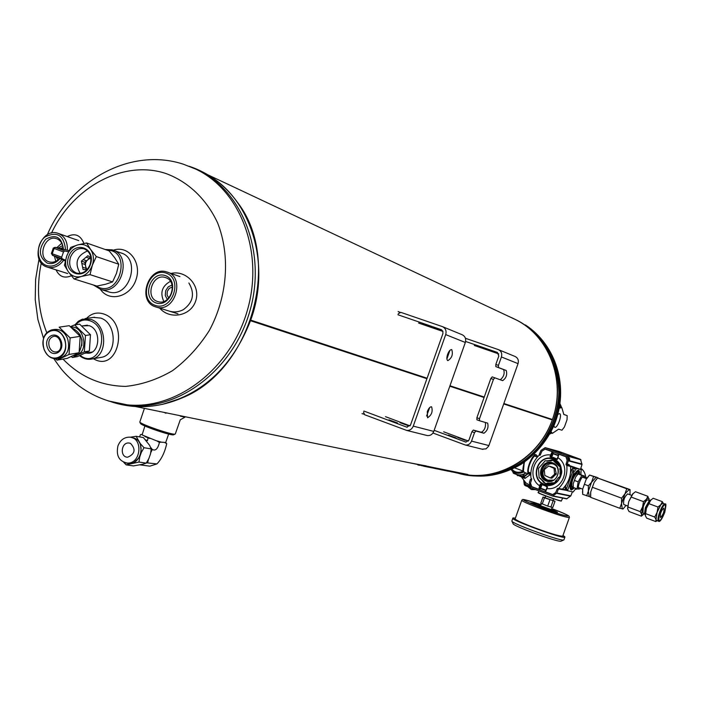 <?xml version="1.0" encoding="UTF-8"?>
<svg xmlns="http://www.w3.org/2000/svg" width="701" height="701" viewBox="0 0 701 701"><rect width="100%" height="100%" fill="white"/><g stroke="black" fill="none" stroke-linecap="round" stroke-linejoin="round"><path stroke-width="1.05" d="M201.38 171.763C248.601 192.582 272.417 260.903 250.713 320.112L427.102 378.225L250.704 320.129L250.502 320.707L426.935 378.698M484.242 397.055L449.972 385.769L484.242 397.046M503.87 403.513L552.414 419.505C566.916 380.573 548.971 334.473 514.455 319.086L514.227 318.981C548.55 334.701 566.373 379.854 552.607 418.97C539.209 458.217 497.377 482.542 460.785 473.648L469.652 475.138C503.677 479.247 540.033 455.405 552.274 419.908L551.889 419.768M189.156 166.26C208.933 172.91 225.205 185.169 237.963 203.036C282.442 261.079 250.8 371.013 181.761 398.045L162.352 404.381C203.264 393.848 232.653 365.957 250.494 320.716L426.927 378.706M484.084 397.485L449.814 386.216L484.084 397.493M503.712 403.951L552.274 419.908L503.721 403.934M552.02 419.373L503.861 403.522M398.291 313.741L400.823 312.357L442.436 326.631C445.582 328.217 446.668 330.872 445.705 334.596L413.266 426.129C411.951 429.187 409.77 430.624 406.729 430.44L364.616 414.729L363.521 412.048M399.973 422.677L408.438 425.77L399.973 422.677M385.497 416.674L410.094 425.884M441.393 329.698L442.866 331.231L442.901 333.632L410.488 425.095L406.65 427.102L363.88 411.049M388.959 419.846L397.537 422.983L388.959 419.846M397.94 314.749L441.464 329.733M442.944 331.442L418.637 323.073M426.322 435.312L427.4 435.584C430.379 435.768 432.508 434.375 433.779 431.404L465.333 342.474C466.261 338.855 465.201 336.27 462.125 334.719L461.959 334.657M427.575 417.796C431.641 415.106 432.99 411.452 431.597 406.817C430.116 406.598 428.679 408.21 427.286 411.653L427.575 417.796M447.834 360.665C451.917 358.045 453.223 354.364 451.751 349.633C450.314 349.457 448.929 351.017 447.606 354.338C446.555 357.703 446.625 359.815 447.799 360.656L447.834 360.665M426.576 416.035L429.722 407.518M446.896 358.956L449.902 350.369M431.264 326.508L422.624 323.494L431.264 326.508M441.691 330.723L433.165 327.753L441.691 330.723M474.507 432.701L471.913 431.737L473.289 430.063L475.883 431.027L474.507 432.701L471.528 441.104C470.31 443.917 468.286 445.231 465.438 445.047L432.955 433.016M457.692 437.512L465.552 440.386L457.692 437.512M443.68 431.807L468.443 441.034M471.913 431.737L468.934 440.14L465.876 442.103L434.164 430.335M448.342 435.111L456.307 438.02L448.342 435.111M490.831 378.496L492.19 376.884L494.792 377.804L493.443 379.416L490.831 378.496L476.89 417.735L479.493 418.681L479.528 420.758L476.934 419.811L476.89 417.735M493.443 379.416L479.493 418.681M497.377 352.428L498.805 356.055L495.817 364.476L498.429 365.387L498.446 367.517L495.835 366.605L495.817 364.476M465.42 338.276L498.341 349.606C501.276 351.087 502.302 353.532 501.417 356.958L498.429 365.387M465.604 341.457L497.438 352.454M498.788 353.917L474.314 345.47M481.955 449.157L486.073 448.868L488.702 446.099L518.048 363.635C518.906 360.296 517.908 357.904 515.033 356.459L498.586 349.703M475.883 431.027L483.935 433.227C487.493 430.686 488.72 427.312 487.633 423.124L479.528 420.758M494.792 377.804L502.626 380.652C506.183 378.163 507.393 374.781 506.236 370.505L498.446 367.517M500.251 379.793C503.739 376.91 504.878 373.519 503.651 369.602L495.835 366.605M473.289 430.063L481.368 432.28C484.566 430.353 485.907 427.075 485.399 422.466M487.475 349.256L479.458 346.452L487.475 349.256M496.326 352.831L488.404 350.071L496.326 352.831M86.416 353.024C99.551 355.845 102.258 329.899 89.202 325.667L81.964 325.921M80.186 355.468C99.682 370.259 111.836 328.462 90.078 320.813C84.532 318.955 79.765 320.252 75.778 324.721M79.634 355.705C83.585 358.833 87.756 359.92 92.12 358.956C108.015 356.196 107.271 324.563 91.112 319.472L82.367 319.157L78.293 321.303L74.954 324.843M173.787 434.708L173.55 434.822C171.175 435.856 141.733 425.822 140.533 423.553L140.419 423.334M175.311 433.937L175.031 434.112C172.516 435.216 141.076 424.491 139.806 422.09L144.406 408.368M95.52 285.666L98.894 287.489C120.975 296.234 131.35 249.836 107.244 250.231M93.391 285L100.742 289.399C121.352 295.524 133.041 255.041 112.169 249.828L105.124 249.486M67.235 236.561C74.963 232.776 80.527 235.072 83.918 243.466M71.362 275.756C64.457 278.691 59.357 276.729 56.054 269.867M188.876 282.967C195.044 293.544 193.213 302.429 183.39 309.623C178.501 312.199 173.462 312.593 168.275 310.806M170.974 273.443C185.94 269.789 200.819 285.412 195.754 300.817C190.847 316.247 169.668 319.98 159.758 308.16M100.392 289.311C109.303 302.648 130.596 296.935 136.064 279.48C142.058 262.2 128.362 244.842 113.273 250.222M107.595 291.537L109.295 292.063C129.79 298.153 141.374 258.003 120.625 252.824M93.417 358.728C117.768 373.484 130.053 322.898 103.985 314.074C97.325 311.84 91.507 313.277 86.53 318.394M92.12 358.956L101.698 357.265C117.514 354.513 116.804 323.126 100.725 318.079L93.487 317.404M180.315 416.157L184.118 416.955M400.525 312.523L398.124 311.542L400.289 312.655L398.431 313.671M363.582 412.197L364.38 414.168L362.014 413.643L364.424 414.265M108.103 400.876L127.328 404.854C176.871 409.98 230.795 368.656 247.348 310.403C264.321 252.255 240.355 189.691 195.377 168.941L197.919 170.133C242.809 190.847 266.739 253.254 249.819 311.235C233.31 369.331 179.5 410.532 130.053 405.415L117.663 403.364L130.053 405.415C179.5 410.532 233.31 369.331 249.819 311.235C266.739 253.254 242.809 190.847 197.919 170.133L197.612 169.993M552.87 359.447C557.111 369.979 559.109 381.099 558.881 392.788C558.434 408.035 554.351 422.256 546.64 435.47C538.088 449.656 526.74 460.382 512.58 467.655C550.259 449.692 569.554 398.037 552.87 359.447M459.243 473.263L456.964 472.64M58.122 248.031L62.643 245.613M57.99 259.852L56.124 256.908M60.163 248.513L62.985 247.558M167.302 299.432L165.287 295.489L165.681 290.713L168.214 286.875L172.034 285.035M168.766 298.039L167.066 295.042L167.329 291.309L169.344 288.33L172.376 287.024M154.965 305.312C137.808 299.187 149.111 266.897 166.233 273.145C183.592 279.112 172.122 311.822 154.965 305.312M155.832 302.841C141.304 297.662 150.873 270.323 165.366 275.624C180.043 280.68 170.352 308.326 155.832 302.841M155.228 306.766C136.73 300.913 148.323 265.6 166.672 271.927C185.616 276.527 175.443 312.628 156.717 307.213L155.228 306.766M165.716 277.64C178.291 281.434 170.895 305.505 158.312 301.737L157.374 301.448C144.678 297.469 152.546 273.215 165.156 277.465L165.716 277.64M163.806 301.421C159.837 292.694 162.036 285.999 170.404 281.346M61.942 259.493C57.438 265.223 52.251 267.212 46.389 265.486C36.373 262.078 35.479 244.526 44.89 237.052C57.061 230.918 63.949 235.159 65.543 249.775M59.944 258.608C56.159 263.015 51.918 264.514 47.221 263.094C38.634 256.908 38.152 248.943 45.758 239.181C55.878 233.792 61.776 237.166 63.467 249.284M63.633 260.246C59.182 266.126 53.933 268.465 47.87 267.274L46.722 266.915C29.363 261.447 40.711 227.185 57.859 233.275C64.553 235.895 67.717 241.53 67.322 250.196M59.489 258.406C56.501 261.604 53.18 262.814 49.534 262.008L48.816 261.78C36.89 258.064 44.619 234.52 56.413 238.629L56.834 238.761C60.873 240.478 62.941 243.957 63.037 249.188M55.782 261.289L54.433 256.163M56.755 247.707L61.749 243.229M559.284 408.245L561.79 407.535L563.832 414.466L567.17 415.623L567.048 419.671L564.445 426.953L561.948 430.221L558.609 429.161L552.379 433.358L551.117 431.667M557.856 414.37L559.6 413.634C562.553 414.449 557.479 428.556 554.693 427.303L553.851 425.901M554.473 460.688L557.637 462.003M552.335 484.496L548.918 484.233M553.404 483.147L548.2 483.856L545.352 483.348L539.122 477.583L538.482 468.373L543.328 463.002M542.697 480.606L544.195 482.043M543.222 463.107L545.106 460.802L551.074 460.934L552.949 460.312L560.16 467.129L560.099 476.435L558.39 477.661L554.631 482.647L546.368 483.462M554.789 460.785L553.676 460.496M552.59 460.338L547.297 461.118M558.101 462.476L555.753 461.135L556.594 462.537L560.423 466.034M548.2 483.856L552.966 484.277M539.831 489.578L538.754 489.298L539.656 485.819C526.057 477.162 534.775 452.671 550.644 454.993L549.996 456.798L557.286 459.488L558.89 454.195L559.354 454.301L558.802 454.09M552.782 494.608L545.457 491.83L547.569 486.757L540.296 484.014L539.656 485.819M566.294 456.912L558.916 454.213L557.935 457.683C571.727 466.253 562.868 491.086 546.92 488.562L547.569 486.757M531.481 479.852L531.752 478.967L530.964 478.012C530.149 469.127 532.848 461.538 539.078 455.247L540.278 455.037M574.601 468.855L572.472 468.312L570.491 472.921M570.509 466.612L579.508 469.083M566.399 484.321L565.172 487.493L566.732 488.071M565.102 488.448L566.417 488.939L565.102 488.448L565.172 487.493M546.894 486.696L546.14 486.582M542.513 478.424L542.381 477.451M566.312 463.545L565.987 464.526L566.802 465.49C567.626 474.446 564.892 482.095 558.627 488.422L557.391 488.623M567.354 465.289L572.34 466.577M560.344 454.572L566.25 456.833M553.203 452.04L544.94 449.078L553.247 451.917L552.844 453.652L557.987 455.545L558.39 453.801M560.336 454.572L558.82 454.046M558.916 454.213L557.067 459.278M538.754 489.298L531.577 486.582M545.457 491.83L547.201 486.722M557.146 459.041L553.036 457.341M574.347 467.155L570.491 466.437C571.315 475.348 568.607 482.945 562.36 489.219L558.329 488.527M565.987 464.526L567.24 464.851L567.477 465.359L566.224 465.035M552.143 451.724L550.644 454.993M545.492 491.857L546.92 488.562M545.597 449.262L544.835 449.043M569.186 478.581L570.001 478.888M571.569 469.6L573.514 470.318L572.726 471.387L574.014 471.861L576.581 468.47L581.208 469.661L580.805 474.691M572.472 468.312L574.461 469.048L575.293 467.996L579.937 469.188M575.871 488.439L573.243 491.962L567.538 490.735L574.014 471.861M566.25 490.253L567.538 490.735L566.25 490.253L566.303 489.272L572.726 471.387M572.428 487.204L573.208 487.037L571.727 486.415L572.428 487.204M578.027 474.025L576.853 473.368C573.181 476.899 571.508 481.333 571.823 486.66M550.154 477.872L552.169 478.003L556.287 473.85L554.982 468.102L550.171 466.34M546.447 480.667C536.668 477.495 541.014 460.741 551.074 462.818C562.062 464.088 559.389 482.849 548.454 481.14L546.447 480.667M546.184 481.017C535.249 477.013 541.777 458.691 552.668 462.818C563.674 466.778 557.085 485.232 546.184 481.017M558.443 480.325L557.146 481.692M550.732 477.679L554.587 474.288L554.053 468.373L548.743 465.981L544.283 469.565L544.808 475.462L549.961 477.828L552.169 478.003M552.651 496.071L566.636 498.858L570.816 495.861L556.883 492.996L558.382 489.21L557.269 488.799L555.665 492.575L552.493 494.704L531.787 486.888L530.543 483.077L531.568 479.764M546.973 492.417L544.843 491.787L545.965 490.332M545.422 490.42L540.296 488.474L539.717 489.85L544.843 491.787M539.796 489.675L539.297 489.57L539.752 489.78M539.244 454.783L540.217 455.142L539.262 454.45L540.357 454.853L541.943 451.093L545.299 448.99L565.882 456.553L567.153 460.373L566.25 463.738L567.363 463.939L566.25 463.527M556.883 492.996L552.616 496.071L530.85 487.852L529.369 482.595L530.35 479.537L531.446 479.948M531.568 479.58L530.35 479.537M566.259 463.738L569.282 464.702L569.124 465.446L568.012 465.043M558.382 489.21L557.497 488.509M579.604 469.1L569.124 465.446M566.706 490.428L558.601 488.93M539.262 454.45L540.979 450.357L545.176 447.641L566.837 455.58L568.38 460.434L567.363 463.939M579.657 468.995L580.524 469.214L582.014 464.483L580.516 459.339L559.293 451.558L545.176 447.641L559.179 451.532M570.816 495.861L572.445 491.787M561.405 500.803L562.658 498.069L566.636 498.858M561.405 453.372L552.546 450.27L561.352 453.468M569.79 460.636L568.301 458.209L568.783 456.64L569.79 460.636M558.39 455.501L552.844 453.652M558.846 453.968L558.601 454.861M545.72 490.963L545.317 491.883M540.296 488.474L545.921 490.174L540.795 488.238M569.738 458.945L568.791 457.587L568.301 458.209M568.791 457.587L569.107 456.579M585.703 476.838L586.877 478.178M581.015 474.113L581.076 474.787M580.98 474.209L581.033 474.77M539.008 506.306L538.272 506.026M535.888 505.202L535.398 503.765L540.751 505.386M551.407 509.347L552.835 510.346C546.438 508.505 541.715 506.744 538.675 505.062L540.708 505.491M551.31 509.618L540.611 505.763L541.374 503.625M553.01 500.374L555.008 501.285L552.8 507.489L547.7 506.096L540.76 503.274L542.977 497.079L545.141 497.517M555.008 501.285L544.458 497.798L542.241 504.01M544.458 497.798L542.977 497.079M553.08 500.917L550.863 507.138M549.917 499.874L547.7 506.096M552.94 500.593L545.063 497.754L545.685 495.993M545.457 508.777L544.721 508.497M552.896 511.441L557.558 512.256L551.433 509.259M521.719 500.374L515.165 518.775C514.963 519.607 520.124 522.105 530.639 526.267C548.068 532.839 558.758 536.151 562.71 536.195L562.772 536.011M515.393 518.144L513.439 517.943C505.991 518.092 566.583 540.322 564.831 536.773L562.999 535.389M513.088 518.083L512.869 518.153C508.908 519.362 563.56 539.411 564.875 537.22L564.892 536.905M512.808 518.337L511.844 521.053C511.064 523.226 559.521 541.023 563.56 540.024L563.981 539.726M511.888 521.158L513.097 523.682C512.405 525.741 557.164 542.18 560.94 541.242L561.343 541.058M519.651 474.963L522.78 476.829L513.561 473.359L513.088 472.737L514.043 472.965M512.939 471.913L513.088 472.737M522.78 476.829L527.827 473.674M522.315 476.207L524.742 473.771M529.781 485.127L525.864 482.884L521.737 477.372M530.087 486.319L525.68 484.522L524.225 482.446L523.691 479.975M523.717 480.457L524.278 484.593L529.947 486.713M525.075 485.574L524.427 484.706L525.075 485.574L530.657 487.782M517.093 474.971L524.874 478.415L523.849 477.039L528.019 473.753M530.78 474.323L524.874 478.415M528.388 473.569L525.356 475.418M457.42 472.973L456.666 472.807M456.106 472.676L452.601 471.738M457.332 473.061L467.742 474.463L409.13 462.713M443.707 470.24L434.848 468.47M446.519 470.853L445.24 470.546M443.698 470.283L445.24 470.59M440.482 469.521L443.978 470.301M441.358 469.801L443.33 470.205M437.424 468.978L438.44 469.162M431.527 467.742L427.917 467.05M435.558 468.61L432.053 467.847M430.545 467.576L432.044 467.891M420.127 465.359L417.866 464.982M426.383 466.594L421.143 465.578M423.649 466.174L428.837 467.234M426.138 466.691L427.645 466.989M424.026 466.147L424.841 466.34M425.349 466.463L426.077 466.629M455.816 472.763L461.477 473.692L455.816 472.754M448.92 471.309L446.774 470.906M443.409 470.117L445.249 470.546M446.774 470.704L448.386 471.168M451.488 471.878L452.408 472.036M451.698 471.869L450.366 471.528M450.016 471.44L449.104 471.186M408.113 462.502L426.199 465.911M467.733 474.568L426.19 466.025M450.051 471.221L450.655 471.44M453.056 472.141L457.017 472.956M449.692 471.309L450.366 471.484M450.682 471.571L452.408 472.001M457.026 472.912L458.612 473.131M447.238 470.8L448.92 471.265M449.472 471.396L454.537 472.351M446.73 470.853L444.136 470.205M456.263 472.851L460.995 473.631L456.263 472.851M460.846 473.587L461.381 473.666M458.498 473.254L456.982 472.973L458.498 473.236M428.846 467.19L433.288 467.944M419.294 465.262L418.812 465.149M436.136 468.487L433.174 467.979M427.917 467.006L426.48 466.621M435.566 468.566L439.965 469.311M439.693 469.092L440.132 469.267M446.528 470.809L451.023 471.545M584.494 477.872L584.441 477.442C583.407 471.51 575.819 488.308 579.192 489.07L577.028 488.877L578.185 481.841L574.408 480.43L575.67 476.987L578.132 473.972L584.327 475.997L584.441 477.46M578.185 481.841L581.848 475.383L578.071 473.981M581.848 475.383L584.319 475.997L584.441 477.434M577.028 488.877L573.26 487.458L573.26 483.734L574.408 480.43M580.165 488.746L580.603 488.352M577.449 474.621L575.67 476.987L573.26 483.734L573.138 486.135M627.588 508.418L628.692 501.723L627.658 508.83L629.042 511.528L641.38 516.164L641.555 514.175L640.232 511.616L642.598 506.911L643.474 501.644L646.418 499.243L647.847 496.299L649.257 500.47M644.385 513.649L641.38 516.164M633.143 493.434L628.692 501.723L632.521 494.091L635.465 491.725L647.847 496.299M631.058 497.027L643.474 501.644M627.824 506.981L640.232 511.616M642.948 513.114L643.238 506.823C644.902 502.267 646.427 499.971 647.82 499.936L649.503 500.558M643.15 514.867L641.555 514.175L642.598 506.911L646.418 499.243L648.162 497.903L649.152 498.893M657.1 520.677L655.803 521.579L646.655 518.144L645.332 515.55L646.401 508.33L650.213 500.645L653.139 498.253L662.314 501.644L663.321 503.423M655.803 521.579L656.013 519.599L654.725 517.049L657.109 512.326L657.994 507.033L660.912 504.615L662.314 501.644M645.525 513.605L654.725 517.049M648.784 503.616L657.994 507.033M645.262 515.165L646.401 508.33L650.922 499.892M660.605 517.478L660.377 517.452C660.035 513.623 661.209 510.494 663.9 508.085C664.373 511.388 663.269 514.525 660.605 517.478M656.662 520.51L656.013 519.599L657.109 512.326L660.912 504.615L663.023 503.309L665.074 504.072M644.578 513.167L645.402 507.629L649.091 500.97M645.174 514.849L644.675 514.043L645.595 507.831L649.853 500.286L650.703 500.102M139.937 464.859L149.839 466.165L156.945 463.913C161.519 459.111 164.779 452.373 166.724 443.698L165.708 442.471L161.493 442.191L156.192 440.692L142.084 434.927L144.905 425.989M146.456 462.818L156.945 463.913M147.937 460.347L148.577 459.129M150.662 453.197L151.057 450.822M165.638 442.655L165.094 442.822M139.613 436.907L140.41 434.646L141.961 434.383L140.41 434.646M149.839 438.502L144.827 436.46M161.493 442.191L156.192 440.692M142.855 464.228L133.435 465.92L126.11 464.851L138.982 462.047L146.246 463.133L142.855 464.228M123.683 462.266L126.11 464.851M130.184 437.231L136.125 436.294L143.381 437.564L149.523 445.214L151.232 448.912L144.012 447.72L140.349 443.672L136.125 436.294M144.012 447.72L141.33 452.417L139.709 457.034L138.982 462.047M151.232 448.912L150.505 453.889L148.901 458.463L146.246 463.133M141.33 452.417L140.349 443.672M137.817 439.991L130.78 437.1M125.286 462.809L129.483 463.755M133.628 462.853L139.709 457.034M127.118 463.063L129.273 463.361C141.348 464.299 145.861 442.147 134.417 438.186L131.473 437.503M117.952 445.862C120.292 440.132 124.112 437.231 129.422 437.161C143.425 437.284 141.26 464.009 127.293 463.072C119.03 461.346 115.91 455.606 117.952 445.862M130.509 443.374C136.029 449.367 135.065 453.985 127.635 457.21C119.74 457.315 120.984 442.278 128.8 442.997L130.509 443.374M145.151 436.635L149.094 438.248M156.893 440.929L159.425 442.427C157.865 448.868 155.491 451.207 152.31 449.455L150.645 447.422M145.536 439.851L147.482 440.649L147.999 438.081M148.332 459.83L147.701 462.599M165.41 442.874L166.724 443.698M159.425 442.427L161.134 442.129M152.31 449.455L151.039 452.127M70.118 337.9L80.194 336.322L69.276 325.676L59.156 327.165L70.118 337.9L69.048 354.443L79.099 352.734L67.156 358.386L57.053 360.13L55.256 358.789M57.053 360.13L69.048 354.443M80.194 336.322L79.099 352.734M70.564 326.622L74.578 324.896L79.625 324.16L90.473 334.71L89.369 350.991L77.478 356.599L72.44 357.475L71.3 356.625M89.369 350.991L84.365 351.841L72.44 357.475M90.473 334.71L85.461 335.499L84.365 351.841M74.578 324.896L85.461 335.499M81.859 345.523L81.973 339.862L79.975 334.543M73.552 355.609L77.531 354.759C89.132 350.123 83.489 325.588 71.151 327.078M47.423 347.582C51.453 359 65.298 352.428 61.092 341.001C56.991 329.531 43.217 336.252 47.423 347.582M52.496 329.768L54.468 329.47C60.312 328.848 64.702 331.959 67.647 338.82C70.109 348.616 67.69 355.039 60.382 358.071L59.322 358.255M49.307 346.881C50.919 350.649 53.337 352.331 56.553 351.92C64.255 350.57 60.934 334.465 53.346 336.445C49.315 338.031 47.966 341.51 49.307 346.881M75.612 354.618L76.383 354.224M79.388 351.534C84.164 341.168 81.868 333.369 72.492 328.147M623.101 508.944L619.772 508.278L590.68 497.351L590.698 492.014L590.522 495.625M589.208 496.518L582.697 494.354L582.715 489.018L586.159 479.361L589.594 475.05L593.581 476.522L588.349 491.129L588.367 485.784L584.371 484.295M619.772 508.278L621.524 503.546L621.585 498.166L592.38 487.274L590.698 492.014L594.159 482.323L592.38 487.274M586.676 495.844L588.349 491.129L589.261 496.527M621.585 498.166L625.012 493.776L626.747 488.781L597.585 478.003L594.159 482.323L596.814 478.792M588.367 485.784L596.139 477.258L593.581 476.522M629.98 494.74L630.024 489.578L597.585 478.003M629.997 489.605L626.747 488.781M597.05 477.591L598.523 478.135M597.042 477.39L589.594 475.05M623.846 504.536L623.75 504.51C623.171 500.321 624.477 496.781 627.658 493.881L631.61 495.353M630.111 490.753L629.226 489.491L625.012 493.776L621.524 503.546L622.278 508.926L623.391 508.593L626.046 505.36M588.77 475.891L586.159 479.361L582.715 489.018L582.54 492.549M55.037 247.313L53.267 248.119L63.493 251.948L61.688 257.136L61.968 258.608L65.491 260.202M68.444 251.79L64.641 250.958L63.493 251.948M86.959 269.745L83.086 269.526L82.613 267.23L86.039 268.352L85.268 264.557L84.795 262.27L81.369 261.131L81.842 263.427L85.268 264.557M82.613 267.23L81.842 263.427M81.369 261.131L87.905 255.716L90.867 257.88M83.156 259.65L86.582 260.798L90.464 257.582M86.118 257.197L89.526 258.354M87.055 269.64C83.989 264.33 85.268 260.448 90.885 258.021M87.599 250.914C76.759 255.62 74.288 263.112 80.203 273.381M64.448 265.302L68.383 271.83L74.034 278.928L81.158 276.509L90 274.626L92.313 265.32L96.309 256.566L90.604 249.468L86.591 242.967L77.785 244.894L70.696 247.392L66.718 256.067C68.926 250.275 72.615 246.55 77.785 244.894C82.998 243.65 87.274 245.175 90.604 249.468C93.636 254.06 94.206 259.352 92.313 265.32C90.078 271.164 86.363 274.897 81.158 276.509C75.918 277.71 71.66 276.15 68.383 271.83C65.395 267.239 64.843 261.981 66.718 256.067L64.448 265.302M90 274.626L112.589 281.907L105.527 284.255L96.878 286.087L74.034 278.928M112.589 281.907L116.48 273.337L118.767 264.242L114.762 257.837L109.172 250.905L86.591 242.967M118.767 264.242L96.309 256.566M68.619 256.75C74.315 239.944 96.361 247.751 90.385 264.619C84.558 281.539 62.626 273.451 68.619 256.75M70.398 257.372C73.351 250.581 77.855 247.716 83.918 248.759C90.008 251.431 92.076 256.68 90.105 264.496C87.222 271.156 82.814 274.047 76.865 273.18C70.573 270.612 68.418 265.346 70.398 257.372M84.795 262.27L86.582 260.798M86.319 269.727L86.039 268.352M51.392 253.482L52.224 253.771L52.601 255.269L51.392 253.482L53.267 248.119M55.134 247.33L69.013 250.599L55.195 247.339M52.373 255.243L65.298 260.982L52.47 255.295M407.228 427.251L406.65 427.102M465.333 342.474L445.705 334.596M413.266 426.129L433.779 431.404M465.893 442.112L465.35 441.972M471.528 441.104L488.912 445.573M518.048 363.635L501.417 356.958M481.368 432.28L483.935 433.227M159.031 411.364L160.065 411.741M165.007 412.907L165.971 413.222M51.497 233.091C73.254 186.58 124.051 159.241 166.251 173.638C188.341 181.874 206.515 199.137 217.582 222.839C230.55 255.707 227.492 296.83 209.336 330.495C199.154 346.531 186.895 359.911 172.551 370.645C157.427 379.469 141.786 384.718 125.619 386.391C101.049 385.944 80.186 376.849 63.02 359.105M46.722 332.589C38.056 310.797 36.242 287.585 41.271 262.928M475.751 475.979C509.434 478.073 543.783 453.897 555.402 418.961C567.188 384.087 554.342 344.051 526.136 325.448M559.696 405.949L561.221 406.492L561.378 407.386M561.413 407.404L561.282 406.685L559.67 406.116M549.882 433.954L551.617 433.087M561.256 406.58L560.029 403.794M560.029 403.75L561.291 406.755M563.7 414.387L567.153 415.614M530.648 473.815L528.449 473.657C525.461 470.38 532.804 452.785 536.265 454.914L536.843 455.413M524.602 462.003C522.806 467.611 522.727 471.072 524.357 472.378L524.497 472.43M511.896 469.241C514.99 472.535 518.766 473.149 523.209 471.09M523.927 462.467L523.042 470.082M530.797 473.753L528.975 473.438C525.522 469.171 535.897 449.052 537.457 456.938M511.204 469.644L511.204 469.644C514.552 473.517 518.74 474.288 523.787 471.966M511.423 469.933L512.44 471.282C516.181 475.453 520.694 476.023 525.978 472.982M524.26 462.239L523.419 471.081M511.52 469.407C514.736 473.017 518.722 473.727 523.481 471.536M554.868 460.811L553.054 460.338M555.753 461.135L553.939 460.662M560.598 466.445L559.775 466.235M560.914 467.322L560.16 467.129M560.958 475.62L560.432 475.488M560.634 476.557L560.099 476.435M555.656 482.875L554.631 482.647M554.938 483.339L553.764 483.077M547.639 483.9L550.522 484.917M557.935 457.683L557.286 459.488M544.186 484.654C528.738 478.967 537.965 453.065 553.378 458.875C568.975 464.465 559.635 490.639 544.186 484.654M566.163 489.841L562.526 489.061M539.972 455.291L539.472 455.159L539.972 455.291M570.237 466.104L566.548 465.157M566.189 490.192L562.149 489.324L566.189 490.192M570.491 466.437L566.802 465.49M562.36 489.219L558.627 488.422M553.019 453.722L551.836 457.043M553.089 452.005L551.328 456.947M552.335 451.786L550.53 456.842M540.725 488.22L541.855 485.039M539.709 489.543L541.409 484.777M538.938 489.359L540.734 484.33M575.17 468.084L576.45 468.566M579.552 474.297C580.139 460.022 565.663 487.914 571.429 490.008L574.478 487.914M566.303 489.272L567.582 489.754M572.586 471.65L573.874 472.123M575.293 467.996L576.581 468.47M570.456 488.939L571.315 489.754L574.207 487.817M579.289 474.227L578.281 470.695L577.186 470.783M578.439 472.912L577.79 472.053C574.776 470.213 568.309 487.326 571.639 488.334L572.796 488.15M578.719 474.069C577.843 465.394 567.626 487.107 572.051 488.264L573.611 487.589M577.694 472.018L575.828 472.001M570.22 487.134L571.841 488.395L573.637 487.607M570.377 488.527L571.613 488.325M577.659 472.01L576.862 471.054M570.78 489.421L573.05 488.071M578.588 473.14L577.747 470.634M570.938 489.578L573.698 487.624M577.79 472.053L578.746 474.078L577.966 470.625M553.475 480.159L548.042 480.185C536.046 475.751 547.98 456.754 556.717 466.393M548.103 481.096L547.499 480.895C537.737 477.732 542.075 461.004 552.116 463.089L551.074 462.818M544.397 482.516L541.978 479.94M546.929 461.1L551.556 459.97L556.208 460.802M548.76 485.057L543.748 482.577L540.48 478.319M546.21 460.916L554.701 459.882M544.458 484.295C529.527 479.361 537.842 453.897 552.686 459.076C566.189 462.415 562.912 485.425 548.971 485.057L544.458 484.295M560.467 466.13L559.345 465.85M556.165 461.538L554.351 461.074M560.152 465.937L558.355 465.482M559.801 465.657L557.996 465.201M556.892 462.879L555.078 462.415M556.594 462.537L554.789 462.064M561.107 467.961L560.169 467.733M561.115 475.059L560.397 474.892M561.387 473.78L559.897 473.429M561.308 474.218L559.959 473.894M561.448 469.661L559.766 469.249M561.37 469.162L559.801 468.776M556.226 482.472L555.008 482.2M560.432 477.039L559.696 476.864M557.199 481.561L555.385 481.149M557.47 481.184L555.656 480.772M559.959 478.029L558.39 477.661M560.143 477.67L558.732 477.346M554.754 483.445L553.396 483.138L554.754 483.445M549.163 483.383L547.323 482.98M552.695 482.91L551.757 482.7M545.658 460.776L547.139 461.162L545.667 460.785M554.587 474.288L556.016 474.621M554.859 473.508L556.287 473.85M554.053 468.373L555.472 468.724M553.553 467.751L554.982 468.102M533.128 487.169L531.787 486.888M530.482 479.353L531.516 479.747M569.282 464.903L568.178 464.5M569.124 465.648L568.02 465.245L569.124 465.648M582.014 464.483L568.353 460.846M570.579 496.185L556.647 493.329M567.091 498.735L553.089 495.949M580.516 459.339L566.837 455.58M580.98 459.83L567.311 456.079M582.04 464.08L568.38 460.434M548.322 450.103L546.666 449.648M557.987 455.194L552.835 453.302M545.667 490.122L540.541 488.185M538.377 492.575C537.317 492.146 537.43 493.162 554.386 499.103C565.33 502.433 559.512 500.505 561.378 500.865C560.809 501.513 536.878 492.821 538.394 492.523L538.824 490.875M561.124 500.873C562.605 502.442 532.891 491.524 539.183 492.821M585.729 478.327C585.501 473.604 583.863 470.275 580.796 468.347C584.091 470.757 585.712 474.069 585.65 478.301M577.379 488.974L575.214 489.342L577.405 488.983M535.24 504.948L538.412 505.789M552.984 511.082L554.421 511.704M569.414 517.426L569.116 516.269C568.353 515.875 570.579 515.883 551.687 508.549C581.339 519.625 567.214 517.759 538.044 506.516C517.68 498.122 518.661 497.517 540.997 504.694C518.547 497.193 523.314 499.874 521.772 500.234C521.614 500.943 526.81 503.344 537.352 507.436C554.806 513.956 565.479 517.329 569.352 517.575L562.71 536.195M552.668 511.406L557.558 512.256M552.958 511.467L533.023 504.107L530.648 502.915L535.398 503.765M531.139 503.327L530.648 502.915M547.823 509.776L530.78 503.16M552.642 511.397L547.805 509.776M517.636 475.681L517.101 474.98M525.259 478.354L524.234 476.978M535.459 489.596L531.095 489.394L528.212 486.888M664.741 512.352C666.52 501.916 664.776 502.196 659.518 513.185C657.775 523.612 659.518 523.332 664.741 512.352M665.652 504.746L665.161 504.098C662.541 502.389 655.768 520.405 658.703 521.281L659.588 521.141M44.075 349.194C50.06 366.237 70.775 356.476 64.492 339.363C58.341 322.206 37.784 332.309 44.075 349.194M64.816 339.258C61.872 332.388 57.473 329.268 51.62 329.899C44.093 332.809 41.569 339.258 44.058 349.247C47.072 356.257 51.567 359.368 57.552 358.561C64.86 355.521 67.287 349.089 64.816 339.258M61.968 258.608L52.601 255.269M55.256 247.357L64.641 250.958M55.309 247.497L54.082 248.461L52.224 253.771L61.688 257.136M135.644 406.562L423.684 465.701M466.323 474.454L469.652 475.138M207.978 174.873L514.455 319.086M406.729 430.44L427.4 435.584M462.125 334.719L442.699 326.736M465.438 445.047L482.963 449.402M94.661 317.238L85.023 318.613M180.271 419.811L175.303 433.954M173.55 434.822L175.031 434.112M140.533 423.553L139.806 422.09M122.763 253.578L113.378 250.257M109.295 292.063L100.742 289.399M195.377 168.941L183.478 164.244C130.316 146.675 70.258 180.893 47.309 234.765M130.053 405.415L127.328 404.854C109.163 402.777 92.856 396.302 78.389 385.445C63.239 373.028 60.549 368.191 53.793 358.632M43.506 338.329L37.872 319.428L35.234 299.616L35.611 279.41L39.028 259.011M475.348 475.961C490.367 476.987 505.509 473.166 520.782 464.509C535.52 454.669 546.657 441.525 554.193 425.078C569.624 387.355 556.217 345.12 525.443 324.957M184.985 417.174L180.218 419.838M111.45 401.892C134.513 409.375 157.944 408.096 181.761 398.045M457.99 473.193C490.165 482.971 528.493 466.954 546.64 435.47M558.881 392.788C557.768 355.556 541.146 330.136 509.022 316.528M156.717 307.213L177.923 313.811M167.925 272.365L179.929 276.58M165.156 277.465L166.067 277.771M47.87 267.274L67.69 273.548M58.823 233.608L78.696 240.592M56.413 238.629L57.105 238.866M561.685 407.5L559.556 406.746M552.379 433.358L550.565 432.701M551.634 433.095L549.864 433.989M524.225 462.266C521.562 473.07 523.629 470.581 524.357 472.378L528.983 474.113L530.797 473.885M534.215 454.16L536.142 454.87M514.709 467.891L523.297 471.116M512.44 471.282C515.787 475.48 520.317 476.049 526.013 473M536.265 454.914L537.518 456.868M528.484 472.132L530.841 473.017M534.46 456.036L537.325 457.096M562.062 489.333L558.32 488.527M578.159 470.651L574.575 473.666C574.654 473.201 571.613 478.231 570.255 485.924C570.377 488.623 570.658 489.876 571.105 489.684M576.388 473.604L576.853 473.368M554.237 459.654L552.686 459.076C557.707 460.907 560.634 464.561 561.492 470.029C563.017 473.596 557.961 485.188 548.971 485.057M547.788 483.935L545.948 483.532M549.978 483.366L548.147 482.963M550.127 477.872L551.564 478.196M560.949 497.728L552.616 496.071M538.64 506.236L538.131 506.061M538.657 505.097L538.324 506.034M553.238 510.363L552.861 511.432M552.116 507.366L551.293 509.653M553.562 498.823L552.931 500.61M544.589 508.54L545.098 508.716M564.875 537.22L563.902 539.936M560.94 541.242L563.56 540.024M517.469 475.558L517.005 474.936M535.503 489.613L531.63 489.596L528.607 487.414M524.918 485.442L524.278 484.601M465.359 474.358L423.684 465.815M576.511 473.534L578.001 474.051M665.161 504.098C666.257 503.046 666.116 505.798 664.75 512.352C660.324 523.375 658.651 521.316 658.703 521.281L656.565 520.475M644.622 513.737L642.878 513.088M168.652 434.077L165.638 442.664M127.293 463.072L129.273 463.361M128.8 442.997L129.992 443.19M87.415 325.168L82.026 325.974M92.024 352.06L85.084 353.251M51.62 329.899C44.049 332.817 41.508 339.266 43.997 349.238C47.002 356.257 51.523 359.359 57.552 358.561L60.382 358.071M53.346 336.445L53.846 336.366M627.684 505.964L623.75 504.51M578.421 487.528L582.689 489.14M582.303 477.066L586.579 478.643M623.391 508.593L622.952 509.005M589.059 496.457L590.645 497.053M83.918 248.759L84.725 249.039"/></g></svg>
